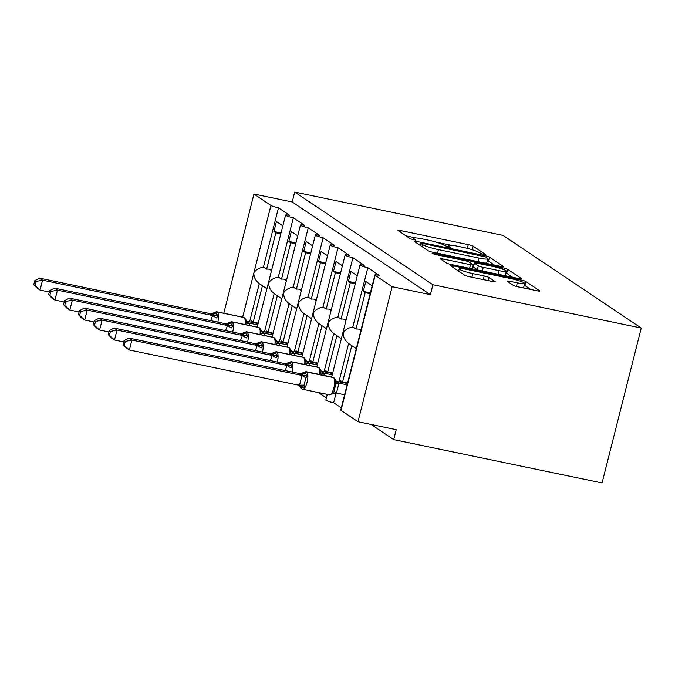 <?xml version="1.0" encoding="UTF-8"?>
<svg xmlns="http://www.w3.org/2000/svg" width="675" height="675" viewBox="0 0 675 675"><rect width="100%" height="100%" fill="white"/><g stroke="black" fill="none" stroke-linecap="round" stroke-linejoin="round"><path stroke-width="1.01" d="M483.815 254.534L485.62 254.526L473.2 246.198A4.05 0.498 14.2 0 0 468.273 244.628L400.731 230.588A4.05 0.498 14.2 0 0 397.972 230.378A4.05 0.498 14.2 0 0 398.149 230.588L410.577 238.916L415.952 240.165L414.222 238.933A12.968 1.603 14.2 0 1 413.657 238.25A12.968 1.603 14.2 0 1 422.483 238.925L428.11 240.089A12.968 1.603 14.2 0 1 443.863 245.101L448.917 247.269L450.849 247.421L449.12 246.189A12.968 1.603 14.2 0 1 448.554 245.506A12.968 1.603 14.2 0 1 457.38 246.181L463.008 247.354A12.968 1.603 14.2 0 1 478.761 252.357L483.815 254.534M513.219 285.272A4.05 0.498 14.2 0 0 518.147 286.833L537.097 290.782A4.05 0.498 14.2 0 0 539.857 290.984A4.05 0.498 14.2 0 0 539.679 290.773L525.876 281.526A4.05 0.498 14.2 0 0 520.957 279.956L453.414 265.908A4.05 0.498 14.2 0 0 450.655 265.697A4.05 0.498 14.2 0 0 450.833 265.916L464.628 275.164A4.05 0.498 14.2 0 0 469.547 276.733L492.438 281.492A4.05 0.498 14.2 0 0 495.197 281.703A4.05 0.498 14.2 0 0 495.02 281.483L489.122 277.526A4.05 0.498 14.2 0 0 484.194 275.965L472.846 273.603A10.842 1.342 14.2 0 1 459.211 268.844A10.842 1.342 14.2 0 1 466.585 269.409L511.059 278.657A10.842 1.342 14.2 0 1 524.694 283.416A10.842 1.342 14.2 0 1 517.312 282.85L509.903 281.306A4.05 0.498 14.2 0 0 507.144 281.095A4.05 0.498 14.2 0 0 507.313 281.315L513.219 285.272M294.705 192.054L432.903 284.723L641.25 328.05L503.052 235.389L294.705 192.054L292.191 201.985L253.96 194.029L270.937 205.419A6.193 0.768 -165.8 0 0 278.463 207.807L289.777 215.393A6.193 0.768 14.2 0 0 285.567 215.072A6.193 0.768 14.2 0 0 293.355 217.789L304.67 225.382A6.193 0.768 14.2 0 0 300.451 225.062A6.193 0.768 14.2 0 0 308.247 227.779L319.562 235.364A6.193 0.768 14.2 0 0 315.343 235.043A6.193 0.768 14.2 0 0 323.139 237.76L334.454 245.354A6.193 0.768 14.2 0 0 330.235 245.033A6.193 0.768 14.2 0 0 338.032 247.75L349.346 255.336A6.193 0.768 14.2 0 0 345.127 255.015A6.193 0.768 14.2 0 0 352.924 257.732L364.238 265.326A6.193 0.768 14.2 0 0 360.02 265.005A6.193 0.768 14.2 0 0 367.816 267.722L379.131 275.307A6.193 0.768 14.2 0 0 374.912 274.987A6.193 0.768 14.2 0 0 375.182 275.316L392.158 286.698L357.986 421.732L396.217 429.68L393.711 439.611L371.115 424.465M500.723 266.389A4.05 0.498 14.2 0 0 503.483 266.6A4.05 0.498 14.2 0 0 503.314 266.389L489.51 257.133A4.05 0.498 14.2 0 0 484.591 255.572L417.049 241.523A4.05 0.498 14.2 0 0 414.29 241.312A4.05 0.498 14.2 0 0 414.458 241.523L428.262 250.779A4.05 0.498 14.2 0 0 433.181 252.34L500.723 266.389M507.693 269.325L521.497 278.581A4.05 0.498 14.2 0 1 521.674 278.792A4.05 0.498 14.2 0 1 518.906 278.581L451.364 264.532A4.05 0.498 14.2 0 1 446.445 262.972L440.539 259.014A4.05 0.498 14.2 0 1 440.362 258.795A4.05 0.498 14.2 0 1 443.121 259.006L470.517 264.71A4.05 0.498 14.2 0 0 473.276 264.912A4.05 0.498 14.2 0 0 473.099 264.701L469.184 262.077A4.05 0.498 14.2 0 0 464.257 260.508L435.738 254.576L432.169 253.336L434.101 253.479L502.774 267.764A4.05 0.498 14.2 0 1 507.693 269.325L506.689 273.299L512.62 277.273M372.187 285.753L365.799 281.467L363.285 291.398L365.192 292.672L355.978 329.071L352.823 326.953L367.816 267.722M355.978 329.071A9.079 8.513 -56.2 0 1 358.771 329.172L361.083 329.653M370.178 293.709L365.192 292.672M338.96 381.746L348.629 343.524C344.95 340.605 343.136 337.044 343.204 332.843C344.95 329.873 348.157 327.907 352.823 326.953M331.678 377.004L360.02 265.005M327.282 394.386L325.856 400.039A6.193 0.768 14.2 0 0 333.644 402.756L336.116 392.993M357.986 421.732L341.01 410.349A6.193 0.768 14.2 0 1 340.748 410.02L374.912 274.987M357.294 275.763L350.907 271.477L348.393 281.407L350.3 282.69L341.086 319.081L337.93 316.972L352.924 257.732M341.086 319.081A9.079 8.513 -56.2 0 1 343.879 319.191L346.191 319.672M355.286 283.728L350.3 282.69M324.067 371.765L333.737 333.543C330.058 330.615 328.244 327.063 328.312 322.861C330.058 319.891 333.264 317.925 337.93 316.972M316.786 367.014L345.127 255.015M315.031 391.837A6.193 0.768 14.2 0 0 318.752 392.766L318.786 392.622M342.402 265.781L336.015 261.495L333.501 271.426L335.407 272.7L326.194 309.099L323.038 306.982L338.032 247.75M326.194 309.099A9.079 8.513 -56.2 0 1 328.987 309.201L331.298 309.682M340.394 273.738L335.407 272.7M309.175 361.775L318.845 323.553C315.166 320.633 313.352 317.073 313.419 312.871C315.166 309.901 318.372 307.935 323.038 306.982M301.894 357.033L330.235 245.033M327.518 255.8L321.123 251.513L318.608 261.436L320.515 262.718L311.302 299.118L308.146 297L323.139 237.76M311.302 299.118A9.079 8.513 -56.2 0 1 314.094 299.219L316.406 299.7M325.502 263.756L320.515 262.718M294.283 351.793L303.952 313.571C300.274 310.643 298.46 307.091 298.527 302.889C300.282 299.919 303.48 297.953 308.146 297M287.01 347.043L315.343 235.043M312.626 245.81L306.231 241.523L303.716 251.454L305.623 252.728L296.418 289.128L293.254 287.01L308.247 227.779M296.418 289.128A9.079 8.513 -56.2 0 1 299.202 289.229L301.514 289.71M310.61 253.766L305.623 252.728M279.391 341.812L289.06 303.59C285.382 300.662 283.576 297.101 283.643 292.908C285.39 289.929 288.596 287.963 293.254 287.01M272.118 337.061L300.451 225.062M297.734 235.828L291.338 231.542L288.824 241.464L290.731 242.747L281.526 279.146L278.362 277.028L293.355 217.789M281.526 279.146A9.079 8.513 -56.2 0 1 284.31 279.248L286.622 279.728M295.718 243.785L290.731 242.747M264.499 331.822L274.168 293.6C270.489 290.68 268.684 287.12 268.751 282.918C270.498 279.948 273.704 277.982 278.362 277.028M257.226 327.071L285.567 215.072M344.056 394.639L344.554 394.968M340.352 382.042L340.673 380.759L342.579 382.033L351.785 345.642M333.644 402.756L341.288 407.877M342.579 382.033L347.566 383.071M325.46 372.052L325.78 370.769L327.687 372.052L336.892 335.661M318.752 392.766L326.396 397.896M327.687 372.052L332.674 373.089M310.567 362.07L310.888 360.788L312.795 362.062L322 325.671M312.795 362.062L317.782 363.099M295.675 352.08L295.996 350.798L297.903 352.08L307.108 315.689M297.903 352.08L302.889 353.118M280.783 342.098L281.104 340.816L283.011 342.09L292.216 305.699M283.011 342.09L287.997 343.128M265.891 332.108L266.212 330.826L268.118 332.108L277.332 295.718M268.118 332.108L273.105 333.146M282.842 225.838L276.446 221.552L273.932 231.483L275.839 232.757L266.633 269.156L263.469 267.038L278.463 207.807M266.633 269.156A9.079 8.513 -56.2 0 1 269.418 269.257L271.73 269.738M280.825 233.795L275.839 232.757M249.607 321.84L259.276 283.618C255.597 280.69 253.792 277.13 253.859 272.936L270.937 205.419M250.999 322.127L251.319 320.844L253.226 322.118L262.44 285.727M253.226 322.118L258.213 323.156M432.903 284.723L430.388 294.646L392.158 286.698M430.388 294.646L292.191 201.985M641.25 328.05L602.058 482.946L393.711 439.611M223.805 313.234L253.96 194.029M263.469 267.038C258.812 267.992 255.606 269.958 253.859 272.936L242.663 317.157M281.036 232.959L273.932 231.483M295.928 242.941L288.824 241.464M310.821 252.931L303.716 251.454M325.713 262.913L318.608 261.436M340.605 272.902L333.501 271.426M355.497 282.884L348.393 281.407M370.389 292.874L363.285 291.398M450.782 245.177L436.303 242.165M415.884 237.912L406.021 235.862M494.438 265.081L488.506 261.107A4.05 0.498 14.2 0 0 487.333 260.575M485.544 256.905L422.812 243.481L420.879 243.329L422.693 244.62A12.968 1.603 14.2 0 0 438.446 249.623L478.972 258.052A12.968 1.603 14.2 0 0 487.806 258.727A12.968 1.603 14.2 0 0 487.24 258.044L485.544 256.905M484.574 263.031A12.968 1.603 14.2 0 0 486.802 262.702L487.806 258.727M473.057 265.764L473.521 265.857M498.943 270.616A10.842 1.342 14.2 0 0 506.318 271.181A10.842 1.342 14.2 0 0 492.682 266.423L477.014 263.166A4.05 0.498 14.2 0 0 474.255 262.955A4.05 0.498 14.2 0 0 474.432 263.166L478.356 265.798A4.05 0.498 14.2 0 0 483.275 267.359L498.943 270.616L498.023 274.244M503.82 275.451A10.842 1.342 14.2 0 0 505.313 275.147L506.318 271.181M474.255 262.955L473.251 266.929A4.05 0.498 14.2 0 0 473.428 267.14L474.432 263.166M477.917 270.059A4.05 0.498 14.2 0 1 477.343 269.764L473.428 267.14M506.689 273.299A4.05 0.498 14.2 0 0 505.879 272.911M522.197 287.677A10.842 1.342 14.2 0 0 523.69 287.381L524.694 283.416M530.803 289.465L524.872 285.491A4.05 0.498 14.2 0 0 524.247 285.179M35.944 281.5L34.754 280.699L33.75 284.673L34.94 285.466L35.944 281.5L42.559 280.15L212.811 315.562L209.832 313.563L39.58 278.151L42.559 280.15L40.053 290.081L49.309 292.005M210.684 320.625L212.642 315.529M34.94 285.466L40.053 290.081L37.074 288.082L33.75 284.673M258.103 323.603L246.772 321.249M246.468 321.182L249.615 323.215L249.539 325.477M257.774 324.911L249.615 323.215M214.279 312.981C213.764 312.382 214 312.272 214.979 312.652A2.067 1.932 -56.2 0 1 216.987 311.892L243.743 317.461A8.876 2.886 -78.3 0 0 243.388 317.309L216.633 311.74A8.876 2.886 101.7 0 1 216.987 311.892L243.743 317.461A2.067 1.932 -56.2 0 1 244.392 317.731L243.388 317.309M210.583 314.322A4.539 4.261 123.8 0 0 214.979 312.652L218.118 315.562L216.515 317.959L212.591 315.596M249.623 323.3A4.539 0.979 177.2 0 0 246.485 324.186L245.624 321.283L246.206 320.093L244.747 317.976A2.067 1.932 123.8 0 0 244.105 317.697A8.876 2.886 -78.3 0 1 245.135 324.557M245.624 321.283L249.446 323.182M212.811 315.562L218.118 315.562M209.832 313.563L212.406 313.352L216.633 311.74M34.754 280.699L39.58 278.151M50.836 291.482L49.646 290.689L48.642 294.654L49.832 295.456L50.836 291.482L57.451 290.14L227.703 325.544L224.556 323.511L54.473 288.141L57.451 290.14L54.945 300.063L64.201 301.995M225.568 330.615L227.534 325.51M49.832 295.456L54.945 300.063L51.967 298.072L48.642 294.654M272.995 333.585L261.664 331.231M261.36 331.172L264.507 333.205L264.431 335.458M272.658 334.901L264.507 333.205M229.171 322.971C228.656 322.363 228.892 322.253 229.871 322.642A2.067 1.932 -56.2 0 1 231.879 321.882L258.635 327.442A8.876 2.886 -78.3 0 0 258.28 327.299L231.525 321.73A8.876 2.886 101.7 0 1 231.879 321.882L258.635 327.442A2.067 1.932 -56.2 0 1 259.284 327.721L258.28 327.299M225.475 324.312A4.539 4.261 123.8 0 0 229.871 322.642L233.01 325.544L231.407 327.94L227.483 325.586M264.516 333.29A4.539 0.979 177.2 0 0 261.377 334.176L260.516 331.265L261.098 330.083L259.639 327.957A2.067 1.932 123.8 0 0 258.998 327.687A8.876 2.886 -78.3 0 1 260.027 334.547M260.516 331.265L264.338 333.163M227.703 325.544L233.01 325.544M224.724 323.553L227.298 323.342L231.525 321.73M49.646 290.689L54.473 288.141M65.728 301.472L64.538 300.67L63.534 304.636L64.724 305.438L65.728 301.472L72.343 300.122L242.595 335.534L239.617 333.534L69.365 298.122L72.343 300.122L69.837 310.053L79.093 311.977M240.46 340.597L242.426 335.5M64.724 305.438L69.837 310.053L66.859 308.053L63.534 304.636M287.887 343.575L276.556 341.221M276.244 341.153L279.399 343.187L279.323 345.448M287.55 344.883L279.399 343.187M244.063 332.952C243.548 332.353 243.785 332.243 244.763 332.623A2.067 1.932 -56.2 0 1 246.772 331.864L273.527 337.433A8.876 2.886 -78.3 0 0 273.173 337.281L246.417 331.712A8.876 2.886 101.7 0 1 246.772 331.864L273.527 337.433A2.067 1.932 -56.2 0 1 274.177 337.702L273.173 337.281M240.359 334.294A4.539 4.261 123.8 0 0 244.763 332.623L247.902 335.526L246.299 337.93L242.376 335.568M279.408 343.271A4.539 0.979 177.2 0 0 276.269 344.157L275.408 341.255L275.991 340.065L274.531 337.939A2.067 1.932 123.8 0 0 273.89 337.669A8.876 2.886 -78.3 0 1 274.919 344.528M275.408 341.255L279.231 343.153M242.595 335.534L247.902 335.526M239.617 333.534L242.19 333.323L246.417 331.712M64.538 300.67L69.365 298.122M80.62 311.453L79.431 310.66L78.427 314.626L79.616 315.419L80.62 311.453L87.235 310.112L257.487 345.516L254.509 343.516L84.257 308.112L87.235 310.112L84.721 320.034L93.985 321.967M255.352 350.587L257.318 345.482M79.616 315.419L84.721 320.034L81.742 318.043L78.427 314.626M302.78 353.557L291.448 351.202M291.136 351.135L294.292 353.168L294.216 355.43M302.442 354.864L294.292 353.168M258.955 342.942C258.441 342.335 258.677 342.225 259.656 342.613A2.067 1.932 -56.2 0 1 261.655 341.854L288.419 347.414A8.876 2.886 -78.3 0 0 288.065 347.262L261.309 341.702A8.876 2.886 101.7 0 1 261.655 341.854L288.419 347.414A2.067 1.932 -56.2 0 1 289.069 347.692L288.065 347.262M255.251 344.284A4.539 4.261 123.8 0 0 259.656 342.613L262.794 345.516L261.191 347.912L257.268 345.558M294.292 353.261A4.539 0.979 177.2 0 0 291.161 354.147L290.301 351.236L290.874 350.055L289.423 347.929A2.067 1.932 123.8 0 0 288.773 347.659A8.876 2.886 -78.3 0 1 289.811 354.518M290.301 351.236L294.123 353.135M257.487 345.516L262.794 345.516M254.509 343.516L257.074 343.313L261.309 341.702M79.431 310.66L84.257 308.112M95.513 321.443L94.323 320.642L93.319 324.608L94.508 325.409L95.513 321.443L102.128 320.093L272.379 355.506L269.401 353.506L99.149 318.094L102.128 320.093L99.613 330.024L108.877 331.948M270.245 360.568L272.211 355.463M94.508 325.409L99.613 330.024L96.635 328.025L93.319 324.608M317.672 363.547L306.34 361.192M306.028 361.125L309.184 363.158L309.108 365.42M317.334 364.854L309.184 363.158M273.848 352.924C273.333 352.316 273.569 352.215 274.548 352.595A2.067 1.932 -56.2 0 1 276.548 351.835L303.311 357.404A8.876 2.886 -78.3 0 0 302.957 357.252L276.202 351.683A8.876 2.886 101.7 0 1 276.548 351.835L303.311 357.404A2.067 1.932 -56.2 0 1 303.961 357.674L302.957 357.252M270.143 354.265A4.539 4.261 123.8 0 0 274.548 352.595L277.687 355.497L276.083 357.893L272.16 355.539M309.184 363.243A4.539 0.979 177.2 0 0 306.053 364.129L305.193 361.226L305.767 360.037L304.315 357.91A2.067 1.932 123.8 0 0 303.666 357.64A8.876 2.886 -78.3 0 1 304.703 364.5M305.193 361.226L309.015 363.125M272.379 355.506L277.687 355.497M269.401 353.506L271.966 353.295L276.202 351.683M94.323 320.642L99.149 318.094M110.405 331.425L109.215 330.632L108.211 334.598L109.401 335.391L110.405 331.425L117.02 330.083L287.272 365.487L284.293 363.488L114.041 328.084L117.02 330.083L114.505 340.006L123.77 341.938M285.137 370.558L287.103 365.453M109.401 335.391L114.505 340.006L111.527 338.015L108.211 334.598M332.556 373.528L321.233 371.174M320.92 371.107L324.076 373.14L324 375.401M332.227 374.836L324.076 373.14M288.74 362.914C288.225 362.306 288.461 362.197 289.44 362.585A2.067 1.932 -56.2 0 1 291.44 361.825L318.203 367.386A8.876 2.886 -78.3 0 0 317.849 367.234L291.094 361.673A8.876 2.886 101.7 0 1 291.44 361.825L318.203 367.386A2.067 1.932 -56.2 0 1 318.853 367.656L317.849 367.234M285.036 364.255A4.539 4.261 123.8 0 0 289.44 362.585L292.579 365.487L290.976 367.883L287.052 365.529M324.076 373.233A4.539 0.979 177.2 0 0 320.946 374.119L320.085 371.208L320.659 370.027L319.207 367.9A2.067 1.932 123.8 0 0 318.558 367.63A8.876 2.886 -78.3 0 1 319.596 374.49M320.085 371.208L323.907 373.106M287.272 365.487L292.579 365.487M284.293 363.488L286.858 363.285L291.094 361.673M109.215 330.632L114.041 328.084M331.13 393.93C332.117 394.318 332.353 394.208 331.838 393.601L333.948 391.551L335.838 384.1L334.977 381.189L335.551 380.008L334.1 377.882A2.067 1.932 123.8 0 0 333.45 377.612L333.096 377.376A8.876 2.886 -78.3 0 0 332.741 377.224L305.977 371.655A8.876 2.886 101.7 0 1 306.332 371.807L333.096 377.376A2.067 1.932 -56.2 0 1 333.745 377.646L332.741 377.224M303.623 372.895C303.117 372.288 303.353 372.178 304.332 372.566L307.471 375.469L305.868 377.865L303.986 385.315L304.332 387.88L300.932 387.652L299.911 386.488L301.362 388.614A2.067 1.932 123.8 0 1 300.577 387.408A4.539 4.261 123.8 0 0 299.565 385.383M125.297 341.415L124.107 340.613L123.103 344.579L124.293 345.381L125.297 341.415L131.912 340.065L302.164 375.477L299.185 373.477L128.933 338.065L131.912 340.065L129.398 349.996L299.481 385.366L301.987 375.435M124.293 345.381L129.398 349.996L126.419 347.996L123.103 344.579M304.332 387.88L299.481 385.366M347.448 383.518L336.116 381.156M335.812 381.097L338.968 383.13L336.496 392.985L331.838 393.601M347.119 384.826L338.968 383.13M344.604 394.757L336.454 393.061M334.977 381.189L338.791 383.096M302.164 375.477L307.471 375.469M299.185 373.477L301.75 373.267L305.977 371.655M124.107 340.613L128.933 338.065M341.01 410.349L375.182 275.316M269.418 269.257L271.502 270.65M284.31 279.248L286.394 280.64M299.202 289.229L301.286 290.621M314.094 299.219L316.178 300.611M328.987 309.201L331.062 310.593M343.879 319.191L345.954 320.583M358.771 329.172L360.847 330.564M448.85 247.261L449.12 246.189M413.952 239.996L414.222 238.933M400.359 232.065L400.731 230.588M467.336 248.358L468.273 244.628M472.298 249.758L473.2 246.198M416.669 243.008L417.049 241.523M484.372 256.416L484.591 255.572M488.506 261.107L489.51 257.133M420.474 245.557L420.998 243.481M422.17 246.696L422.693 244.62M437.527 253.252L438.446 249.623M478.06 261.681L478.972 258.052M442.749 260.491L443.121 259.006M469.597 268.329L470.517 264.71M433.941 254.121L434.101 253.479M502.436 269.097L502.774 267.764M477.343 269.764L478.356 265.798M482.355 270.979L483.275 267.359M509.524 282.791L509.903 281.306M516.409 286.419L517.312 282.85M471.926 277.223L472.846 273.603M483.283 279.585L484.194 275.965M488.329 280.64L489.122 277.526M453.035 267.393L453.414 265.908M520.627 281.264L520.957 279.956M524.872 285.491L525.876 281.526M210.938 314.567A4.539 4.261 123.8 0 0 215.342 312.896A2.067 1.932 123.8 0 1 217.342 312.137A8.876 2.886 101.7 0 1 217.814 322.11M247.32 321.857A4.539 4.261 123.8 0 0 248.695 322.422M247.227 321.773A4.539 4.261 123.8 0 0 248.341 322.177M225.83 324.548A4.539 4.261 123.8 0 0 230.234 322.878A2.067 1.932 123.8 0 1 232.234 322.118A8.876 2.886 101.7 0 1 232.706 332.1M262.212 331.838A4.539 4.261 123.8 0 0 263.587 332.404M262.119 331.754A4.539 4.261 123.8 0 0 263.233 332.168M240.722 334.538A4.539 4.261 123.8 0 0 245.126 332.868A2.067 1.932 123.8 0 1 247.126 332.108A8.876 2.886 101.7 0 1 247.598 342.082M277.104 341.82A4.539 4.261 123.8 0 0 278.48 342.394M277.012 341.736A4.539 4.261 123.8 0 0 278.125 342.149M255.614 344.52A4.539 4.261 123.8 0 0 260.018 342.849A2.067 1.932 123.8 0 1 262.018 342.09A8.876 2.886 101.7 0 1 262.491 352.072M291.997 351.81A4.539 4.261 123.8 0 0 293.372 352.375M291.895 351.726A4.539 4.261 123.8 0 0 293.017 352.139M270.506 354.51A4.539 4.261 123.8 0 0 274.911 352.839A2.067 1.932 123.8 0 1 276.91 352.08A8.876 2.886 101.7 0 1 277.374 362.053M306.889 361.792A4.539 4.261 123.8 0 0 308.264 362.357M306.788 361.707A4.539 4.261 123.8 0 0 307.91 362.121M285.398 364.492A4.539 4.261 123.8 0 0 289.803 362.821A2.067 1.932 123.8 0 1 291.802 362.062A8.876 2.886 101.7 0 1 292.267 372.043M321.781 371.782A4.539 4.261 123.8 0 0 323.156 372.347M321.68 371.697A4.539 4.261 123.8 0 0 322.802 372.111M302.721 389.281L329.484 394.841A8.876 2.886 -78.3 0 0 333.855 387.872A8.876 2.886 -78.3 0 0 333.45 377.612L306.695 372.052A8.876 2.886 101.7 0 1 307.091 382.303A8.876 2.886 101.7 0 1 302.721 389.281L301.725 388.851A2.067 1.932 -56.2 0 1 300.932 387.652A4.539 4.261 123.8 0 0 299.717 385.417M299.928 374.237A4.539 4.261 123.8 0 0 304.332 372.566A2.067 1.932 -56.2 0 1 306.332 371.807L306.695 372.052A2.067 1.932 123.8 0 0 304.687 372.811A4.539 4.261 123.8 0 1 300.291 374.482M333.948 391.551L336.496 392.985M335.838 384.1A4.539 0.979 177.2 0 1 338.968 383.214M336.673 381.763A4.539 4.261 123.8 0 0 338.048 382.328M336.572 381.679A4.539 4.261 123.8 0 0 337.694 382.092M299.472 385.282A4.539 0.979 177.2 0 1 303.986 385.315M301.944 375.511L305.868 377.865M258.989 283.424L266.92 288.74M273.881 293.406L281.812 298.721M288.773 303.396L296.705 308.711M303.666 313.377L311.597 318.693M318.558 323.367L326.489 328.683M333.45 333.349L341.381 338.664M348.342 343.339L356.273 348.654M448.149 247.101L448.554 245.506M413.252 239.836L413.657 238.25M420.339 245.464L420.879 243.329M472.272 268.886L473.276 264.912M458.629 271.139L459.211 268.844M246.206 320.093L247.278 321.823M261.098 330.083L262.17 331.805M275.991 340.065L277.062 341.795M290.874 350.055L291.954 351.776M305.767 360.037L306.838 361.766M320.659 370.027L321.73 371.748M329.484 394.841L333.712 393.23M335.551 380.008L336.623 381.738M298.78 384.716L299.911 386.488"/></g></svg>
